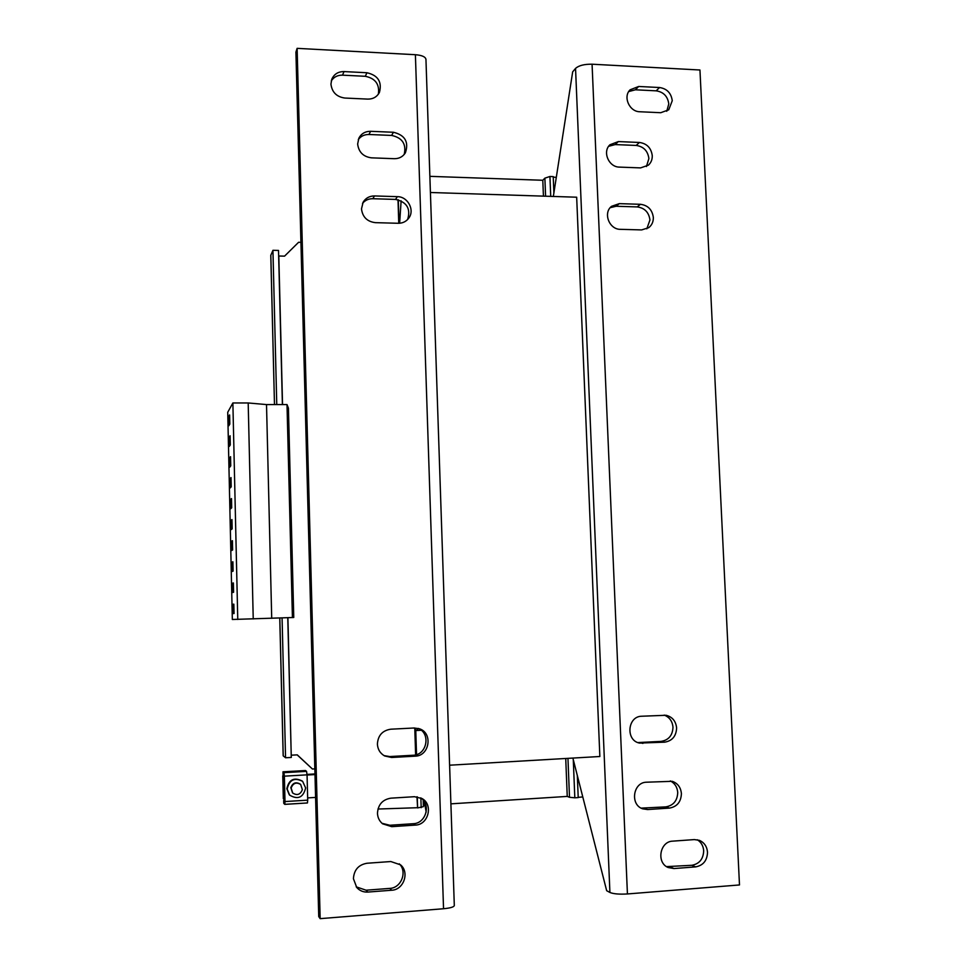 <?xml version="1.0" encoding="UTF-8"?>
<svg xmlns="http://www.w3.org/2000/svg" width="967" height="967" viewBox="0 0 967 967"><rect width="100%" height="100%" fill="white"/><g stroke="black" fill="none" stroke-linecap="round" stroke-linejoin="round"><path stroke-width="1.45" d="M389.858 825.262L391.744 826.664L382.618 823.824C379.402 821.128 377.686 817.623 377.468 813.307C378.061 804.592 382.533 799.552 390.886 798.162L414.456 796.699L422.059 798.561C433.494 804.725 428.441 824.851 415.351 825.093L413.308 823.703L389.858 825.262L382.013 823.304M331.27 80.926C333.845 76.985 337.604 75.063 342.511 75.16L365.296 76.296C375.414 78.375 379.765 84.347 378.351 94.198M330.944 84.141L331.754 79.33C334.038 74.145 338.136 71.57 344.022 71.582L366.952 72.743C377.988 75.317 382.158 81.844 379.463 92.336C377.033 96.881 373.129 99.142 367.75 99.105L344.796 98.042C336.613 96.857 331.995 92.228 330.944 84.141M358.298 139.574C360.921 136.117 364.462 134.437 368.947 134.498L391.623 135.428C402.357 137.773 406.539 144.131 404.182 154.49M357.645 144.035L358.866 138.172C361.332 133.591 365.26 131.307 370.639 131.307L393.448 132.261C405.04 135.114 409.017 141.968 405.378 152.822C402.84 156.763 399.141 158.721 394.294 158.697L371.437 157.839C363.29 156.739 358.697 152.133 357.645 144.035M362.528 203.372C365.151 200.229 368.572 198.682 372.791 198.719L395.527 199.42C406.865 202.03 410.902 208.727 407.615 219.521M361.489 208.896L363.121 202.212C365.683 198.042 369.479 195.95 374.507 195.938L397.389 196.664C407.784 196.555 415 210.069 408.823 218.059C406.237 221.54 402.707 223.28 398.235 223.28L375.317 222.652C367.158 221.624 362.54 217.031 361.489 208.896M389.737 756.557L391.623 757.487L384.661 755.964C380.164 753.378 377.734 749.413 377.396 744.082C377.988 735.44 382.436 730.484 390.753 729.203L414.239 727.994L419.521 728.804C433.156 733.131 429.505 756.061 415.133 756.17L413.102 755.251L389.737 756.557L384.02 755.614M366.082 890.208L367.823 892.07C363.399 892.299 359.712 890.788 356.75 887.501L353.414 878.701C354.019 869.889 358.539 864.74 366.989 863.253L390.825 861.537L400.531 864.836C409.766 872.331 403.698 889.87 391.695 890.232L389.798 888.395L366.082 890.208L356.219 886.848M664.22 715.096C669.502 717.2 672.416 721.249 672.984 727.257C672.597 735.428 668.632 740.142 661.065 741.387L637.857 742.571M676.61 727.958C676.223 736.177 672.234 740.915 664.631 742.173L639.465 743.079C625.407 740.408 627.486 716.233 641.737 716.233L666.082 715.278C672.355 716.873 675.86 721.092 676.61 727.958M610.201 207.675L616.112 206.261L637.156 206.914C644.602 207.905 648.869 212.269 649.945 219.98L646.814 228.841M637.156 206.914L640.468 204.303C647.963 205.306 652.241 209.694 653.341 217.466C653.426 221.757 651.879 225.166 648.712 227.692L641.617 229.916L620.427 229.336C609.258 229.59 602.84 212.97 611.543 206.322L619.303 203.638L616.112 206.261M628.743 91.563L635.392 89.798L656.158 90.838C663.507 91.95 667.713 96.313 668.789 103.916L666.746 111.29M656.158 90.838L659.554 87.526C666.94 88.662 671.183 93.05 672.258 100.701L668.741 109.815L660.715 112.716L639.803 111.749C629.408 111.761 622.772 96.785 630.085 89.822L638.667 86.474L635.392 89.798M697.304 839.755C701.184 842.209 703.311 845.895 703.686 850.791C703.323 859.059 699.371 863.882 691.828 865.296L666.529 866.613M707.518 852.29C707.155 860.606 703.178 865.477 695.599 866.891L673.951 868.559L668.161 867.52C656.122 862.745 659.845 841.375 672.706 841.145L694.33 839.586L699.346 840.335C704.278 842.523 706.998 846.512 707.518 852.29M670.324 780.913C674.821 783.27 677.287 787.138 677.734 792.529C677.359 800.761 673.383 805.547 665.804 806.877L641.181 808.134M681.409 793.641C681.034 801.933 677.033 806.756 669.406 808.098L647.648 809.548L642.753 808.847C629.831 804.846 632.986 782.327 646.439 782.206L672.258 781.312C677.758 783.306 680.804 787.416 681.409 793.641M608.654 146.295L615.169 144.579L636.153 145.437C643.563 146.513 647.817 150.876 648.893 158.552L646.427 166.542M636.153 145.437L639.441 142.463C646.899 143.539 651.178 147.927 652.266 155.651C652.362 159.543 651.057 162.734 648.349 165.2L640.589 167.895L619.46 167.11C608.763 167.231 602.151 151.674 609.972 144.748L618.348 141.581L615.169 144.579M300.447 784.285L300.314 784.164C295.926 781.602 292.759 782.774 290.813 787.67L292.542 792.867M291.152 787.996C293.11 783.089 296.277 781.916 300.677 784.479L302.369 789.652C300.326 794.669 297.087 795.781 292.663 792.988L291.152 787.996M287.163 789.048L289.653 795.152C297.945 799.951 303.263 797.545 305.632 787.948L302.647 781.372C294.452 777.226 289.29 779.789 287.163 789.048M289.314 794.814L286.824 788.721C288.952 779.487 294.101 776.924 302.284 781.058L302.284 781.058M414.045 727.994L416.475 730.52L418.397 728.465M234.05 613.525L233.011 613.574L232.805 604.302L233.845 604.17L234.05 613.525M237.761 619.46L232.878 402.973L227.728 412.28L232.334 619.484L293.763 617.478L288.42 408.147L287.006 404.557L292.421 617.587M232.334 583.27L233.373 582.956L233.579 592.288L232.539 592.517L232.334 583.27L233.373 583.234M232.08 571.509L231.875 562.274L232.89 561.779L233.107 571.098L232.08 571.509M232.636 549.945L231.609 550.549L231.403 541.339L232.418 540.662L232.636 549.945M230.944 520.439L231.959 519.593L232.165 528.852L231.149 529.626L230.944 520.439L231.971 520.427M230.678 508.763L230.472 499.588L231.488 498.561L231.693 507.808L230.678 508.763M430.412 192.493L576.67 197.208L599.854 756.508L449.607 765.199M423.389 805.608L425.033 805.499M450.9 803.843L567.242 796.409L565.731 758.479M417.26 796.82L417.611 807.916L416.958 796.772M415.121 729.759L415.919 754.78M414.819 729.36L415.629 754.864M417.611 807.916L423.413 806.647L423.208 800.12M420.875 797.944L421.177 807.687M567.955 758.358L569.503 797.292L567.242 796.409M569.503 797.292L574.821 797.811L573.286 759.675M577.323 775.522L578.218 797.594L574.821 797.811M582.775 796.917L578.206 797.376M377.976 809.028L417.309 807.723M429.88 176.345L542.801 180.273L543.43 196.144M398.295 199.794L399.045 223.28M398.005 199.734L398.755 223.28M542.801 180.273L544.88 178.158L545.593 196.204M544.88 178.158L549.933 176.49L550.731 196.374M549.933 176.49L553.233 176.61L553.886 192.941M556.291 177.42L553.245 177.07M320.162 918.65L443.539 908.738C450.38 908.073 453.97 907.01 454.309 905.535L425.951 59.398C425.492 56.811 421.975 55.252 415.399 54.708L297.123 48.35L295.914 52.097L318.735 916.595L320.162 918.65L297.123 48.35M420.754 797.872C431.27 804.556 425.855 823.473 413.308 823.703M418.276 728.405C431.064 733.433 426.918 755.154 413.102 755.251M399.274 863.833C407.566 871.654 401.281 888.032 389.798 888.395M391.744 826.664L415.351 825.093M391.623 757.487L415.133 756.17M367.823 892.07L391.695 890.232M426.181 812.087L424.38 801.752M399.637 223.244L401.124 200.822M416.535 754.598L415.762 730.315M572.875 758.068L606.672 890.704L609.911 892.468C613.465 893.931 619.303 894.427 627.426 893.955L739.489 884.95L699.951 69.999L592.07 64.209C584.273 64.1 578.774 65.514 575.546 68.415L572.669 71.848L553.342 196.458M640.468 204.303L619.303 203.638M659.554 87.526L638.667 86.474M639.441 142.463L618.348 141.581M284.032 775.727L282.763 775.812L283.319 798.682L283.984 799.358L283.416 776.404L284.056 776.368M287.767 617.744L291.285 757.451L285.555 757.765L282.074 617.937M279.753 618.022L283.174 755.819L285.555 757.765M291.224 755.191L287.912 617.744M314.831 768.874L312.426 769.007L297.28 754.864L291.369 755.179M314.976 774.567L307.059 775.038M315.58 797.412L307.663 797.908M284.624 799.322L283.984 799.358M282.545 404.569L278.798 256.013L284.576 256.134L298.585 242.294L300.93 242.342M314.964 773.938L307.047 774.398M312.426 769.007L297.135 754.864M276.767 404.569L272.936 250.308L270.784 255.373L274.483 404.569L270.833 255.155M282.4 404.569L278.52 250.441L272.936 250.308M282.763 775.812L283.416 776.404M227.789 415.145L232.334 619.424M232.878 402.973L248.193 402.961L253.233 618.94M248.193 402.961L266.517 404.581L271.715 618.288M229.094 437.326L229.288 446.428L230.291 444.953L230.086 435.766L229.094 437.326L230.122 437.326M228.635 416.668L228.828 425.746L229.82 424.09L229.614 414.928L228.635 416.668L229.662 416.656M266.517 404.581L287.006 404.557M229.554 458.032L229.759 467.158L230.75 465.852L230.545 456.654L229.554 458.032L230.581 458.032M230.013 478.798L230.219 487.936L231.222 486.812L231.016 477.589L230.013 478.798L231.04 478.774M307.059 774.845L284.371 776.163L284.999 801.558L307.711 800.156L307.059 774.845L306.563 771.364L305.487 770.53L282.98 771.811L283.053 774.676L284.044 775.86L284.673 801.208L283.682 800.458L284.649 800.398M307.711 800.156L307.433 802.961L284.806 804.339L284.999 801.558M283.682 800.458L283.754 803.323L284.757 804.375L307.433 802.961M284.371 776.163L283.935 772.669L282.98 771.811M232.443 541.315L231.403 541.339M231.512 499.576L230.472 499.588M233.845 604.266L232.805 604.302M232.902 562.25L231.875 562.274M342.511 75.16L344.022 71.582M368.947 134.498L370.639 131.307M372.791 198.719L374.507 195.938M661.065 741.387L664.631 742.173M691.828 865.296L695.599 866.891M665.804 806.877L669.406 808.098M282.968 784.213L283.101 789.58M443.539 908.738L415.399 54.708M575.546 68.415L609.911 892.468M592.07 64.209L627.426 893.955M283.222 755.904L279.814 618.022M306.563 771.364L283.935 772.669M644.167 808.315L647.648 809.548M670.3 866.94L673.951 868.559M639.489 742.583L642.922 743.393M395.527 199.42L397.389 196.664M391.623 135.428L393.448 132.261M365.296 76.296L366.952 72.743M282.956 783.874L283.101 789.701M421.261 730.266L416.475 730.52"/></g></svg>
